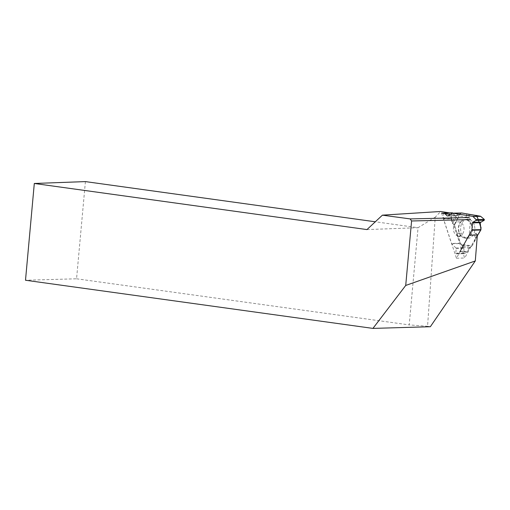 <?xml version="1.0" encoding="UTF-8"?>
<svg xmlns="http://www.w3.org/2000/svg" width="510" height="510" viewBox="0 0 510 510"><rect width="100%" height="100%" fill="white"/><g stroke="black" fill="none" stroke-linecap="round" stroke-linejoin="round"><path stroke-width="0.38" stroke-dasharray="2.55 1.91" d="M458.165 214.512L455.239 215.902L452.752 213.18L455.436 215.845L461.703 212.995A0.771 0.58 88.8 0 0 461.563 213.052L460.415 213.709L454.537 225.184L452.434 223.444L458.165 214.512L460.415 213.709M475.862 238.094L477.143 235.932L475.836 233.134L474.287 234.721L475.932 238.884L472.145 245.75L461.697 244.57L463.89 248.459L464.017 253.215L455.793 253.393L456.15 248.625A0.714 0.535 88.8 0 0 455.934 247.975L451.675 243.754A0.771 0.58 88.8 0 1 451.49 243.436L443.4 218.917L451.057 218.758L452.434 223.444M455.793 253.393L456.227 253.827L459.797 251.812A0.771 0.58 88.8 0 0 460.033 251.564L467.689 251.398L468.958 248.274L472.145 245.75M457.139 233.076L456.934 234.007L460.645 233.306L457.139 233.076L454.537 225.184M456.934 234.007L458.484 237.15L460.912 235.9L460.645 233.306M461.697 244.57L460.683 243.563A0.771 0.58 88.8 0 1 460.492 243.244L458.484 237.15M455.436 215.845L447.735 216.01A0.714 0.535 88.8 0 1 447.206 215.928L454.945 215.762M451.057 218.758L452.019 213.186L443.796 213.358L443.356 218.516A0.771 0.58 88.8 0 0 443.4 218.917M458.152 235.983A7.089 5.304 88.8 0 1 453.479 227.721A7.089 5.304 88.8 0 1 459.861 222.048A7.089 5.304 88.8 0 1 463.571 226.159A7.089 5.304 88.8 0 1 460.154 235.792A7.089 5.304 88.8 0 1 458.152 235.983M477.143 235.932L472.145 245.75L468.958 248.274L467.498 251.647L464.451 253.648L464.017 253.215L463.89 248.459L460.492 243.244L456.934 234.007L457.139 233.076L454.537 225.184L451.79 222.366L451.057 218.35L452.019 213.186M456.227 253.827L464.451 253.648L467.498 251.647L459.797 251.812M466.924 213.881L466.42 217.228L466.797 213.786M466.42 217.228L468.237 218.248L468.849 214.206M470.099 214.308L468.237 218.248M475.836 233.134L477.889 235.333M475.932 238.884L474.287 234.721M474.255 225.006A9.537 7.14 -91.2 0 0 466.956 219.262A9.537 7.14 -91.2 0 0 460.587 228.907A9.537 7.14 -91.2 0 0 467.364 238.272A9.537 7.14 -91.2 0 0 474.255 225.006M457.84 236.481L460.912 235.9M464.451 253.648L464.017 253.215M477.354 235.014L464.674 258.041L449.482 212.88M430.351 326.719L427.558 326.279L435.24 217.183L440.716 211.478M443.936 213.065L449.756 212.925M441.596 213.116L456.463 258.219L469.168 235.193L470.424 219.6L469.187 217.534L450.336 214.519M444.867 213.639L443.789 213.467M435.24 217.183L418.053 227.709L409.205 324.902L427.558 326.279M366.958 229.583L418.053 227.709L375.315 221.786M85.406 181.598L76.557 278.791L25.5 280.245M76.557 278.791L409.205 324.902M456.463 258.219L464.674 258.041M456.284 215.36L451.79 222.366M480.082 223.928L476.99 215.743M476.416 215.622L480.203 225.675M462.882 247.063L468.958 248.274M469.767 247.324L462.022 245.782M460.492 243.244L451.49 243.436M452.555 213.244L461.563 213.052M451.057 218.35L443.356 218.516M471.336 225.254A9.04 6.77 -91.2 0 0 459.682 223.374A9.04 6.77 -91.2 0 0 459.918 234.472A9.04 6.77 -91.2 0 0 468.696 236.563A9.04 6.77 -91.2 0 0 471.336 225.254M456.15 248.625L463.89 248.459M455.934 247.975L463.635 247.809M451.675 243.754L460.683 243.563M481.058 227.989L476.487 215.335M459.752 214.009L454.244 224.757M472.037 225.133A9.32 6.974 -91.2 0 0 464.91 219.523A9.32 6.974 -91.2 0 0 458.681 228.945A9.32 6.974 -91.2 0 0 465.305 238.1A9.32 6.974 -91.2 0 0 472.037 225.133M480.069 224.751L476.805 215.717L480.069 224.738M462.003 245.023L471.782 246.126M476.397 215.609L480.267 225.866M455.239 215.902L447.538 216.068M466.956 219.262L464.91 219.523C462.691 219.867 460.951 221.149 459.682 223.374L460.791 222.003L459.861 222.048M467.364 238.272L465.305 238.1C463.074 237.851 461.282 236.64 459.918 234.472L461.085 235.798L460.154 235.792M464.349 253.68L456.112 253.859"/><path stroke-width="0.76" d="M476.066 220.371L472.795 222.29A0.714 0.535 88.8 0 0 472.483 222.857L471.916 229.844L480.924 229.653L481 227.313L480.267 225.866L480.178 222.691L484.29 220.199L476.066 220.371L476.13 219.657L473 216.514A0.771 0.58 88.8 0 0 472.713 216.361L452.854 213.186A0.771 0.58 88.8 0 0 452.555 213.244L447.735 216.01M480.924 229.653A0.771 0.58 88.8 0 1 480.815 230.029L477.296 235.811L480.924 229.653L480.178 222.691L484.29 220.199L484.347 219.485L480.694 216.348L461.862 212.995L452.854 213.186M452.517 212.899L444.102 212.995L443.796 213.358M447.206 215.928L444.293 213.078M472.713 216.361L480.369 216.202L461.703 212.995A0.771 0.58 88.8 0 1 461.862 212.995M460.033 251.564L471.814 230.22A0.771 0.58 88.8 0 0 471.916 229.844M476.13 219.657L484.347 219.485L480.694 216.348L473 216.514M480.369 216.202L480.694 216.348M484.347 219.485L484.29 220.199M382.411 215.163L366.958 229.583L34.304 183.472L25.5 280.245L372.938 328.402L405.718 285.453L411.589 220.97L410.155 218.911L382.411 215.163L440.716 211.478L449.482 212.88M405.718 285.453L475.294 260.948L477.354 235.014L469.168 235.193M475.294 260.948L430.351 326.719L372.938 328.402M443.789 213.467L441.596 213.116L443.936 213.065M469.187 217.534L410.155 218.911M450.336 214.519L444.867 213.639M34.304 183.472L85.406 181.598L375.315 221.786M411.589 220.97L470.424 219.6M480.203 225.675L480.337 226.026M480.815 230.029L471.814 230.22M472.795 222.29L480.535 222.124M472.483 222.857L480.178 222.691M476.805 215.717L476.691 215.392L476.812 215.717M461.779 212.989L452.778 213.18M452.344 212.823L444.102 212.995"/></g></svg>
